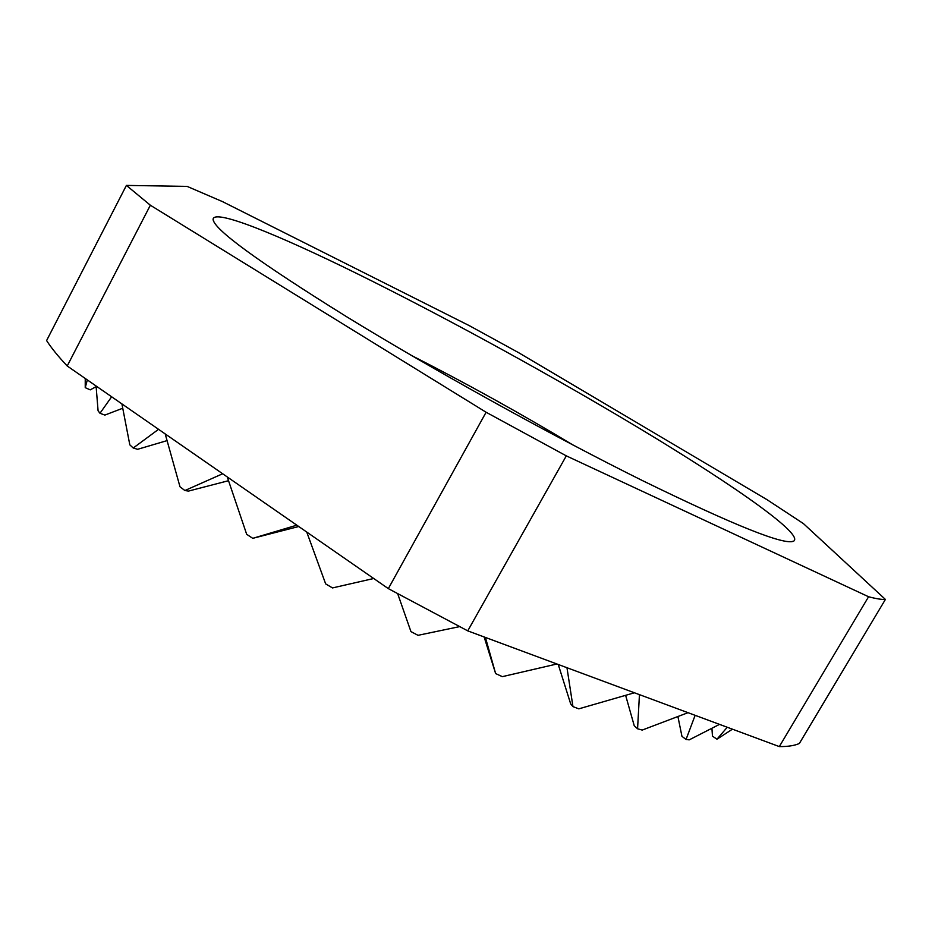 <?xml version="1.0" encoding="UTF-8"?>
<svg xmlns="http://www.w3.org/2000/svg" width="932" height="932" viewBox="0 0 932 932"><rect width="100%" height="100%" fill="white"/><g stroke="black" fill="none" stroke-linecap="round" stroke-linejoin="round"><path stroke-width="1.4" d="M619.955 416.732C720.995 476.532 804.654 533.582 793.761 541.096C784.954 545.733 734.556 525.59 642.556 480.644C552.338 435.873 433.17 369.876 346.786 316.833C257.884 261.543 213.323 229.004 213.079 219.218C214.185 208.721 277.165 234.27 357.422 273.822C438.611 313.909 535.714 366.858 619.955 416.732M373.72 578.492L332.503 587.929L325.664 583.898L306.756 532.067M459.499 626.642L418.014 635.321L410.954 631.616L397.719 593.812M556.928 663.992L502.313 676.644L495.626 673.568L485.409 637.43M634.447 692.779L578.784 708.844L572.959 706.607L566.971 667.72M688.026 712.677L642.183 730.082L637.57 728.777L639.445 694.643M719.504 724.374L689.237 739.857L686.045 739.472L695.132 715.322M732.436 729.173L716.964 739.227L727.251 727.251M87.317 379.918L85.231 387.665L85.243 378.485M111.642 396.787L99.98 413.26L98.081 410.802L96.078 385.988M158.556 429.314L133.241 448.012L129.816 444.844L121.906 403.894M222.666 473.759L184.897 490.535L180.004 486.807L165.197 433.916M495.626 673.568L484.139 636.952M572.959 706.607L570.699 703.928L558.245 664.481M637.57 728.777L634.238 725.737L625.663 695.482M686.045 739.472L681.944 736.315L677.948 716.708M716.964 739.227L712.456 736.14L711.932 728.393M85.231 387.665L90.241 389.867L96.124 386.629M99.98 413.26L104.85 415.09L122.663 408.274M133.241 448.012L137.645 449.294L166.956 440.65M184.897 490.535L188.439 491.094L228.468 480.714M566.307 455.865L486.108 412.247L150.355 205.226L126.403 185.41L187.111 186.388L222.468 201.603L469.413 325.711L518.425 352.564L766.873 499.587L803.419 523.598L885.4 599.427C881.823 599.66 876.208 598.763 868.577 596.748L566.307 455.865L467.748 630.871L388.329 588.628L67.221 365.985C58.192 356.408 51.318 347.927 46.6 340.564L126.403 185.41M486.108 412.247L388.329 588.628M868.577 596.748L779.315 746.59L467.748 630.871M885.4 599.427L799.365 743.468C794.681 745.612 788.006 746.649 779.315 746.59M67.221 365.985L150.355 205.226M411.385 355.43C466.384 383.39 520.312 413.284 573.168 445.112M296.83 525.182L252.758 538.335L246.677 534.292L227.257 476.939M252.758 538.335L298.741 526.51M791.21 541.748L793.761 541.096M213.882 221.723L213.079 219.218"/></g></svg>

